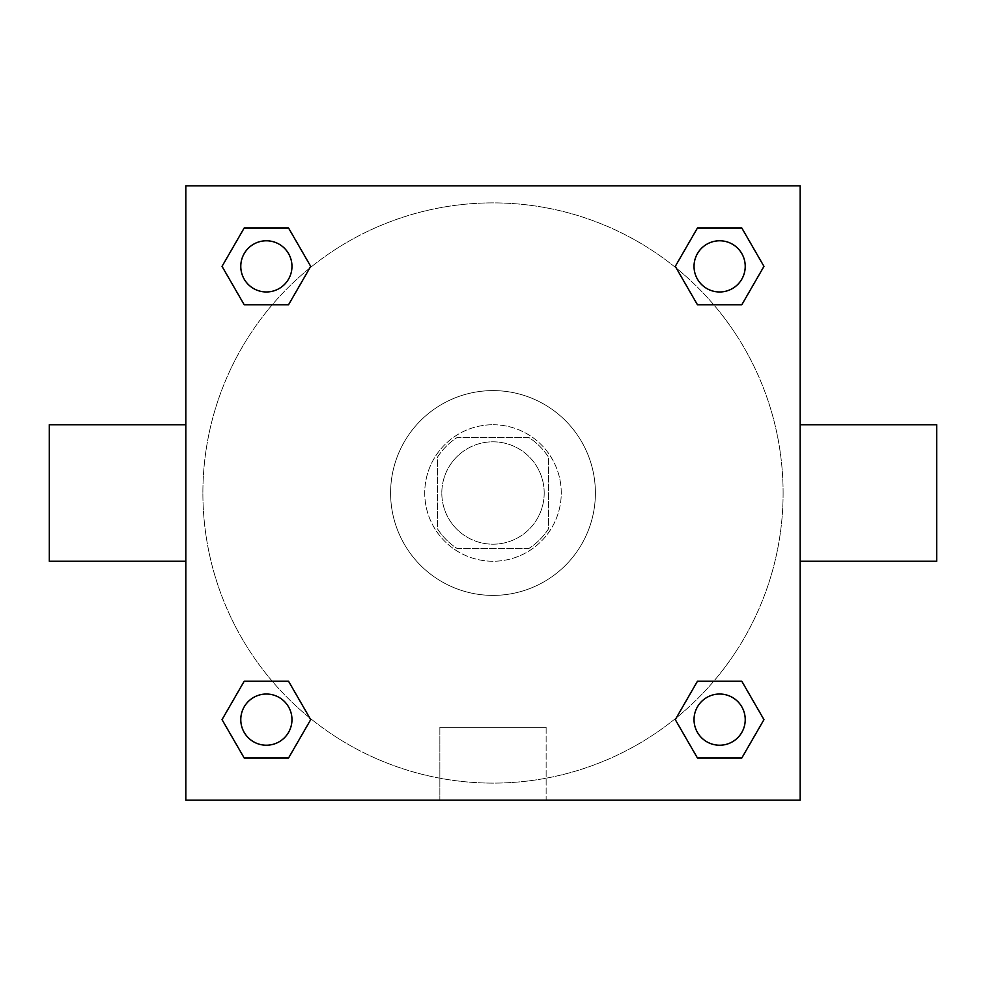 <?xml version="1.0" encoding="UTF-8"?>
<svg xmlns="http://www.w3.org/2000/svg" width="986" height="986" viewBox="0 0 986 986"><rect width="100%" height="100%" fill="white"/><g stroke="black" fill="none" stroke-linecap="round" stroke-linejoin="round"><path stroke-width="0.74" stroke-dasharray="4.93 3.7" d="M544.198 493A51.198 51.198 0 0 0 467.401 448.667A51.198 51.198 0 0 0 467.401 537.333A51.198 51.198 0 0 0 544.198 493A51.198 51.198 0 0 0 467.401 448.667A51.198 51.198 0 0 0 467.401 537.333A51.198 51.198 0 0 0 544.198 493M528.915 548.462L457.085 548.462A66.074 66.074 0 0 1 437.537 528.915L437.537 457.085A66.074 66.074 0 0 1 457.085 437.537L528.915 437.537A66.074 66.074 0 0 1 548.462 457.085L548.462 528.915A66.074 66.074 0 0 1 528.915 548.462L457.085 548.462A66.074 66.074 0 0 1 437.537 528.915L437.537 457.085A66.074 66.074 0 0 1 457.085 437.537L528.915 437.537A66.074 66.074 0 0 1 548.462 457.085L548.462 528.915A66.074 66.074 0 0 1 528.915 548.462M493 424.744A68.256 68.256 0 0 1 552.111 527.128A68.256 68.256 0 0 1 433.889 527.128A68.256 68.256 0 0 1 493 424.744A68.256 68.256 0 0 0 424.744 493A68.256 68.256 0 0 0 493 561.256A68.256 68.256 0 0 0 561.256 493A68.256 68.256 0 0 0 493 424.744M595.396 493A102.396 102.396 0 0 0 441.802 404.322A102.396 102.396 0 0 0 441.802 581.678A102.396 102.396 0 0 0 595.396 493A102.396 102.396 0 0 0 441.802 404.322A102.396 102.396 0 0 0 441.802 581.678A102.396 102.396 0 0 0 595.396 493M272.247 304.773L244.208 304.773L272.247 304.773L244.208 304.773L222.035 266.368L244.208 227.976L288.541 227.976L310.713 266.368L288.541 304.773M288.541 681.227L310.713 719.632L288.541 681.227L310.713 719.632L288.541 681.227L310.713 719.632L288.541 758.024L244.208 758.024L222.035 719.632L244.208 681.227L272.247 681.227M185.824 800.176L185.824 185.824L800.176 185.824L800.176 800.176L185.824 800.176L185.824 185.824L800.176 185.824L800.176 800.176L185.824 800.176L185.824 185.824L800.176 185.824L800.176 800.176L185.824 800.176M697.459 304.773L675.287 266.368L697.459 304.773L675.287 266.368L697.459 304.773L675.287 266.368L697.459 227.976L741.792 227.976L763.965 266.368L741.792 304.773L713.753 304.773M713.753 681.227L741.792 681.227L713.753 681.227L741.792 681.227L763.965 719.632L741.792 758.024L697.459 758.024L675.287 719.632L697.459 681.227M516.467 185.824L469.533 185.836L516.467 185.824M783.106 493A290.106 290.106 0 0 0 347.947 241.755A290.106 290.106 0 0 0 347.947 744.245A290.106 290.106 0 0 0 783.106 493A290.106 290.106 0 0 0 347.947 241.755A290.106 290.106 0 0 0 347.947 744.245A290.106 290.106 0 0 0 783.106 493M291.967 719.632A25.599 25.599 0 0 0 253.575 697.459A25.599 25.599 0 0 0 253.575 741.792A25.599 25.599 0 0 0 291.967 719.632A25.599 25.599 0 0 0 253.575 697.459A25.599 25.599 0 0 0 253.575 741.792A25.599 25.599 0 0 0 291.967 719.632A25.599 25.599 0 0 0 253.575 697.459A25.599 25.599 0 0 0 253.575 741.792A25.599 25.599 0 0 0 291.967 719.632A25.599 25.599 0 0 0 253.575 697.459A25.599 25.599 0 0 0 253.575 741.792A25.599 25.599 0 0 0 291.967 719.632A25.599 25.599 0 0 0 253.575 697.459A25.599 25.599 0 0 0 253.575 741.792A25.599 25.599 0 0 0 291.967 719.632M291.967 266.368A25.599 25.599 0 0 0 253.575 244.208A25.599 25.599 0 0 0 253.575 288.541A25.599 25.599 0 0 0 291.967 266.368A25.599 25.599 0 0 0 253.575 244.208A25.599 25.599 0 0 0 253.575 288.541A25.599 25.599 0 0 0 291.967 266.368A25.599 25.599 0 0 0 253.575 244.208A25.599 25.599 0 0 0 253.575 288.541A25.599 25.599 0 0 0 291.967 266.368A25.599 25.599 0 0 0 253.575 244.208A25.599 25.599 0 0 0 253.575 288.541A25.599 25.599 0 0 0 291.967 266.368A25.599 25.599 0 0 0 253.575 244.208A25.599 25.599 0 0 0 253.575 288.541A25.599 25.599 0 0 0 291.967 266.368M745.231 266.368A25.599 25.599 0 0 0 706.826 244.208A25.599 25.599 0 0 0 706.826 288.541A25.599 25.599 0 0 0 745.231 266.368A25.599 25.599 0 0 0 706.826 244.208A25.599 25.599 0 0 0 706.826 288.541A25.599 25.599 0 0 0 745.231 266.368A25.599 25.599 0 0 0 706.826 244.208A25.599 25.599 0 0 0 706.826 288.541A25.599 25.599 0 0 0 745.231 266.368A25.599 25.599 0 0 0 706.826 244.208A25.599 25.599 0 0 0 706.826 288.541A25.599 25.599 0 0 0 745.231 266.368A25.599 25.599 0 0 0 706.826 244.208A25.599 25.599 0 0 0 706.826 288.541A25.599 25.599 0 0 0 745.231 266.368M694.033 719.632A25.599 25.599 0 0 1 732.425 697.459A25.599 25.599 0 0 1 732.425 741.792A25.599 25.599 0 0 1 694.033 719.632A25.599 25.599 0 0 1 732.425 697.459A25.599 25.599 0 0 1 732.425 741.792A25.599 25.599 0 0 1 694.033 719.632M546.133 800.176L439.867 800.176L546.133 800.176L439.867 800.176L546.133 800.176L546.133 727.274L439.867 727.274L546.133 727.274L439.867 727.274L546.133 727.274L546.133 800.176M185.824 493L185.824 424.744L185.824 493M800.176 493L800.176 424.744L800.176 493M936.7 424.744L936.7 561.256M49.3 561.256L49.3 424.744M244.208 758.024L222.035 719.632L244.208 681.227L222.035 719.632L244.208 681.227L222.035 719.632L244.208 758.024L222.035 719.632L244.208 758.024L288.541 758.024L244.208 758.024M310.713 719.632L288.541 758.024L310.713 719.632M675.287 266.368L697.459 227.976L741.792 227.976L763.965 266.368L741.792 304.773L763.965 266.368L741.792 304.773L763.965 266.368L741.792 227.976L763.965 266.368L741.792 227.976L697.459 227.976L675.287 266.368M244.208 304.773L222.035 266.368L244.208 227.976L288.541 227.976L310.713 266.368L288.541 227.976L310.713 266.368L288.541 227.976L244.208 227.976L222.035 266.368L244.208 227.976L222.035 266.368L244.208 304.773M697.459 758.024L675.287 719.632L697.459 758.024L675.287 719.632L697.459 758.024L741.792 758.024L697.459 758.024M741.792 681.227L763.965 719.632L741.792 758.024L763.965 719.632L741.792 758.024L763.965 719.632L741.792 681.227M800.164 493L800.164 469.533L800.164 493M185.836 493L185.836 469.533L185.836 493M745.231 719.632A25.599 25.599 0 0 0 706.826 697.459A25.599 25.599 0 0 0 706.826 741.792A25.599 25.599 0 0 0 745.231 719.632A25.599 25.599 0 0 0 706.826 697.459A25.599 25.599 0 0 0 706.826 741.792A25.599 25.599 0 0 0 745.231 719.632A25.599 25.599 0 0 0 706.826 697.459A25.599 25.599 0 0 0 706.826 741.792A25.599 25.599 0 0 0 745.231 719.632M439.867 727.274L439.867 800.176L439.867 727.274"/><path stroke-width="1.48" d="M288.541 304.773L244.208 304.773L222.035 266.368L244.208 227.976L288.541 227.976L310.713 266.368L288.541 304.773L244.208 304.773L272.247 304.773M272.247 681.227L288.541 681.227L310.713 719.632L288.541 758.024L244.208 758.024L222.035 719.632L244.208 681.227L288.541 681.227M713.753 304.773L697.459 304.773L675.287 266.368L697.459 227.976L741.792 227.976L763.965 266.368L741.792 304.773L697.459 304.773M697.459 681.227L741.792 681.227L763.965 719.632L741.792 758.024L697.459 758.024L675.287 719.632L697.459 681.227L741.792 681.227L713.753 681.227M800.176 561.256L936.7 561.256L936.7 424.744L800.176 424.744M185.824 424.744L49.3 424.744L49.3 561.256L185.824 561.256M185.824 185.824L800.176 185.824L800.176 800.176L185.824 800.176L185.824 185.824M741.792 758.024L697.459 758.024L741.792 758.024M745.231 719.632A25.599 25.599 0 0 0 706.826 697.459A25.599 25.599 0 0 0 706.826 741.792A25.599 25.599 0 0 0 745.231 719.632M288.541 758.024L244.208 758.024L288.541 758.024M291.967 719.632A25.599 25.599 0 0 0 253.575 697.459A25.599 25.599 0 0 0 253.575 741.792A25.599 25.599 0 0 0 291.967 719.632M697.459 227.976L741.792 227.976L697.459 227.976M745.231 266.368A25.599 25.599 0 0 0 706.826 244.208A25.599 25.599 0 0 0 706.826 288.541A25.599 25.599 0 0 0 745.231 266.368M244.208 227.976L288.541 227.976L244.208 227.976M291.967 266.368A25.599 25.599 0 0 0 253.575 244.208A25.599 25.599 0 0 0 253.575 288.541A25.599 25.599 0 0 0 291.967 266.368"/></g></svg>
